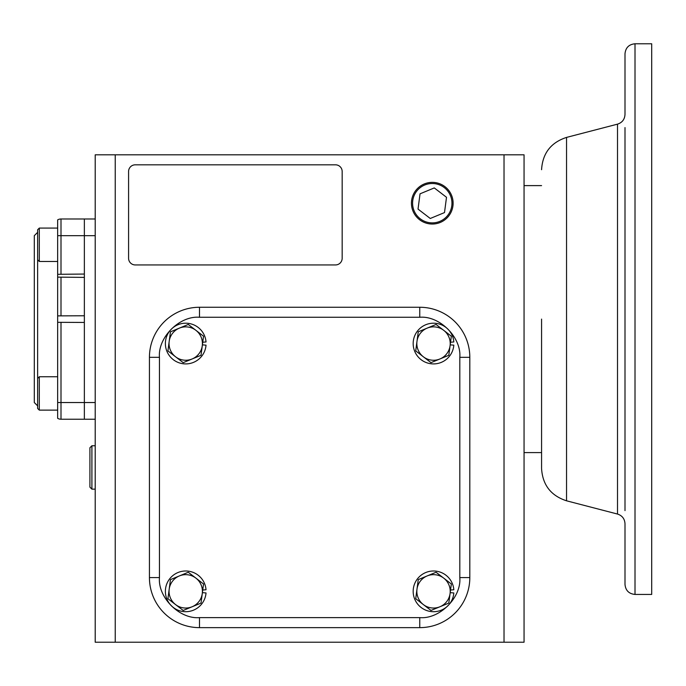 <?xml version="1.0" encoding="UTF-8"?>
<svg xmlns="http://www.w3.org/2000/svg" width="686" height="686" viewBox="0 0 686 686"><rect width="100%" height="100%" fill="white"/><g stroke="black" fill="none" stroke-linecap="round" stroke-linejoin="round"><path stroke-width="1.03" d="M469.816 357.32A50.061 50.061 0 0 0 419.755 307.259L199.497 307.259A50.061 50.061 0 0 0 149.437 357.32L149.437 577.578A50.061 50.061 0 0 0 199.497 627.639L419.755 627.639A50.061 50.061 0 0 0 469.816 577.578L469.816 357.32L459.809 357.32C461.532 337.418 439.657 315.543 419.755 317.266L199.497 317.266C179.595 315.543 157.72 337.418 159.452 357.32L159.452 577.578C157.72 597.48 179.595 619.355 199.497 617.623L419.755 617.623C439.657 619.355 461.532 597.48 459.809 577.578L459.809 357.32M179.363 328.131A16.687 16.687 0 0 1 202.276 345.753A16.687 16.687 0 0 1 175.565 356.789A16.687 16.687 0 0 1 179.363 328.131L170.462 331.81L167.924 350.915L183.205 362.654L201.015 355.297L203.545 336.2L188.264 324.452L179.363 328.131M202.396 344.869L206.032 345.152A20.357 20.357 0 0 1 185.734 363.914A20.357 20.357 0 0 1 165.377 343.557A20.357 20.357 0 0 1 185.734 323.2A20.357 20.357 0 0 1 206.032 341.962L202.747 342.22M450.188 344.869L453.823 345.152A20.357 20.357 0 0 1 433.526 363.914A20.357 20.357 0 0 1 413.169 343.557A20.357 20.357 0 0 1 433.526 323.2A20.357 20.357 0 0 1 453.823 341.962L450.539 342.22M202.396 592.661L206.032 592.953A20.357 20.357 0 0 1 185.734 611.706A20.357 20.357 0 0 1 165.377 591.349A20.357 20.357 0 0 1 185.734 570.992A20.357 20.357 0 0 1 206.032 589.754L202.747 590.011M450.188 592.661L453.823 592.953A20.357 20.357 0 0 1 433.526 611.706A20.357 20.357 0 0 1 413.169 591.349A20.357 20.357 0 0 1 433.526 570.992A20.357 20.357 0 0 1 453.823 589.754L450.539 590.011M427.155 328.131A16.687 16.687 0 0 1 450.076 345.753A16.687 16.687 0 0 1 423.356 356.789A16.687 16.687 0 0 1 427.155 328.131L418.254 331.81L415.725 350.915L430.997 362.654L448.807 355.297L451.337 336.2L436.064 324.452L427.155 328.131M179.363 575.931A16.687 16.687 0 0 1 202.276 593.544A16.687 16.687 0 0 1 175.565 604.58A16.687 16.687 0 0 1 179.363 575.931L170.462 579.61L167.924 598.707L183.205 610.454L201.015 603.097L203.545 583.992L188.264 572.253L179.363 575.931M427.155 575.931A16.687 16.687 0 0 1 450.076 593.544A16.687 16.687 0 0 1 423.356 604.58A16.687 16.687 0 0 1 427.155 575.931L418.254 579.61L415.725 598.707L430.997 610.454L448.807 603.097L451.337 583.992L436.064 572.253L427.155 575.931M95.208 419.223L84.361 419.223L84.361 402.536L84.361 419.223L61.003 419.223A6.671 6.671 0 0 1 57.658 418.331L57.658 315.886L84.361 315.766L84.361 277.393L57.658 277.127L57.658 315.886L57.658 219.88A6.671 6.671 0 0 1 61.003 218.988L95.208 218.988L84.361 218.988L84.361 235.675L84.361 218.988M37.636 229.75L39.308 228.086L37.636 229.75L37.636 408.462L39.308 410.125L57.658 410.125L39.308 410.125L39.308 376.751L57.658 376.751L57.658 322.317L84.361 322.446L84.361 402.536L84.361 235.675L95.208 235.675M37.636 232.331L34.3 235.675L34.3 402.536L37.636 405.872M57.658 274.314L84.361 274.048L84.361 235.675L61.003 235.675L61.003 218.988A6.671 6.671 0 0 0 57.658 219.88M57.658 228.086L39.308 228.086L39.308 261.46L57.658 261.46L57.658 235.675L61.003 235.675L61.003 274.048M61.003 419.223L61.003 402.536L57.658 402.536L57.658 376.751M37.636 378.423L39.308 376.751M95.208 445.754L91.907 445.754L91.907 489.144L95.208 489.144M91.907 445.754L89.909 447.761L89.909 487.137L91.907 489.144M412.586 203.202A19.688 19.688 0 0 1 432.274 183.514A19.688 19.688 0 0 1 451.963 203.202A19.688 19.688 0 0 1 432.274 222.89A19.688 19.688 0 0 1 412.586 203.202M446.509 197.294L434.281 187.921L420.038 193.821L418.031 209.101L430.268 218.482L444.502 212.583L446.509 197.294M624.997 127.587L624.997 510.624M624.997 584.421L624.997 523.744C624.697 518.822 622.202 515.589 617.511 514.054L617.511 124.149C622.202 122.623 624.697 119.39 624.997 114.459L624.997 53.791C625.598 47.711 628.933 44.376 635.013 43.775L635.013 594.436C628.933 593.836 625.598 590.5 624.997 584.421M624.997 477.988L624.997 160.215M541.571 319.101L541.571 468.504L541.571 319.101M635.013 43.775L651.7 43.775L651.7 594.436L635.013 594.436M504.021 642.225L504.021 154.813L524.053 154.813L524.053 642.225L95.208 642.225L95.208 154.813L115.231 154.813L115.231 642.225M453.112 203.202A20.837 20.837 0 0 1 432.274 224.039A20.837 20.837 0 0 1 411.437 203.202A20.837 20.837 0 0 1 432.274 182.365A20.837 20.837 0 0 1 453.112 203.202M504.021 154.813L115.231 154.813M128.582 258.262L128.582 171.5A6.671 6.671 0 0 1 135.253 164.82L335.488 164.82A6.671 6.671 0 0 1 342.168 171.5L342.168 258.262A6.671 6.671 0 0 1 335.488 264.942L135.253 264.942A6.671 6.671 0 0 1 128.582 258.262M419.755 307.259L419.755 317.266M459.809 577.578L469.816 577.578M419.755 617.623L419.755 627.639M199.497 617.623L199.497 627.639M159.452 577.578L149.437 577.578M159.452 357.32L149.437 357.32M199.497 317.266L199.497 307.259M61.003 315.766L61.003 277.393M95.208 402.536L61.003 402.536L61.003 322.446M617.511 124.149L566.542 137.406L566.542 500.806C550.901 495.695 542.583 484.933 541.571 468.504M37.636 259.788L39.308 261.46M524.053 185.614L541.571 185.614M524.053 452.597L541.571 452.597M566.542 500.806L617.511 514.054M566.542 137.406C550.901 142.517 542.583 153.278 541.571 169.699"/></g></svg>
